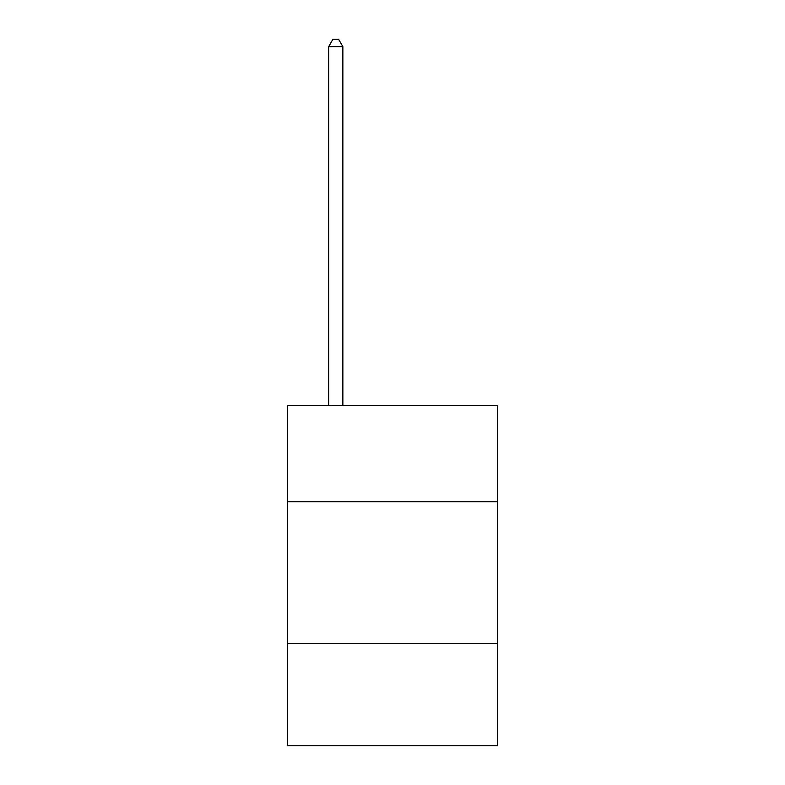<?xml version="1.0" encoding="UTF-8"?>
<svg xmlns="http://www.w3.org/2000/svg" width="785" height="785" viewBox="0 0 785 785"><rect width="100%" height="100%" fill="white"/><g stroke="black" fill="none" stroke-linecap="round" stroke-linejoin="round"><path stroke-width="1.18" d="M287.536 501.782L497.464 501.782L497.464 405.325L287.536 405.325L287.536 745.75L497.464 745.75L497.464 643.621L287.536 643.621M497.464 643.621L497.464 501.782M342.859 405.325L342.859 46.629L328.67 46.629L328.67 405.325M328.67 46.629L332.928 39.25L338.6 39.25L342.859 46.629"/></g></svg>

